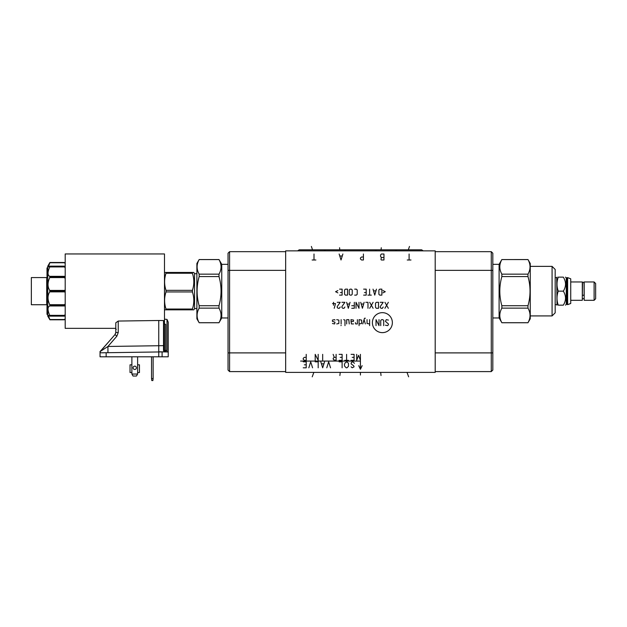 <?xml version="1.0" encoding="UTF-8"?>
<svg xmlns="http://www.w3.org/2000/svg" width="627" height="627" viewBox="0 0 627 627"><rect width="100%" height="100%" fill="white"/><g stroke="black" fill="none" stroke-linecap="round" stroke-linejoin="round"><path stroke-width="0.94" d="M435.201 250.871L285.661 250.871L285.661 372.391L435.201 372.391L435.201 250.871M492.822 370.048L491.27 371.592L491.27 251.67L492.822 253.214L492.822 370.048L491.27 371.592L435.201 371.592M491.27 251.67L435.201 251.67L491.27 251.67L492.822 253.214M228.04 253.214L229.584 251.67L228.04 253.214L228.04 370.048L229.584 371.592L285.661 371.592M229.584 251.67L285.661 251.67L229.584 251.67L229.584 371.592L228.04 370.048M221.762 317.96L218.995 322.717C221.731 317.858 221.731 312.998 218.995 308.131L218.995 305.725C221.731 296.007 221.731 286.28 218.995 276.562L218.995 274.156C221.731 269.296 221.731 264.429 218.995 259.57L221.762 264.328L221.762 317.96L228.04 317.96M221.762 264.328L228.04 264.328M218.995 305.725L199.159 305.725C196.423 296.007 196.423 286.28 199.159 276.562L199.159 274.156C196.423 269.296 196.423 264.429 199.159 259.57L196.886 263.481L196.886 318.806L199.159 322.717C196.423 317.858 196.423 312.998 199.159 308.131L199.159 305.725M218.995 276.562L199.159 276.562M218.995 308.131L199.159 308.131M218.995 322.717L199.159 322.717M218.995 259.57L199.159 259.57M218.995 274.156L199.159 274.156M196.886 308.594L194.542 308.594L194.542 273.701L193.821 272.455L192.411 272.455L193.821 272.455M196.886 273.701L194.542 273.701M194.542 308.594L193.821 309.84L192.411 309.84L192.411 309.033C194.292 303.335 194.292 297.645 192.411 291.947L192.411 290.34C194.292 284.642 194.292 278.952 192.411 273.254L192.411 272.455L164.603 272.455L166.014 272.455L166.014 273.254C164.141 278.952 164.141 284.642 166.014 290.34L192.411 290.34M192.411 273.254L166.014 273.254M192.411 291.947L166.014 291.947L166.014 290.34M192.411 309.033L166.014 309.033C164.141 303.335 164.141 297.645 166.014 291.947M193.821 309.84L166.014 309.84L166.014 309.033M166.014 309.84L164.603 309.84L166.014 309.84M164.486 323.36L164.486 253.951L65.192 253.951L65.192 328.344L115.791 328.344L115.791 332.514L115.791 322.795L118.237 321.048L118.237 332.514L116.857 336.205L115.015 334.575L100.665 351.057M168.224 351.919L168.224 322.207L168.224 351.974L167.001 351.951L168.224 351.974L167.001 351.951L167.001 319.386L164.486 319.174M163.514 350.611L163.506 320.562L164.486 321.33L164.486 350.438A1.497 1.497 0 0 0 165.959 351.935L165.873 351.865M165.34 351.919L165.959 351.935A1.497 1.497 0 0 1 165.207 351.716L165.7 351.927M168.224 351.974L168.224 356.794L162.103 356.794L162.103 351.865L167.001 351.951M168.224 326.165L168.224 322.207L168.224 326.165M163.506 320.562L158.756 320.499L158.756 351.81L162.103 351.865M105.446 352.735L163.506 351.888L164.486 350.438L164.486 323.806L165.708 324.488L165.708 350.43L164.486 350.438L165.708 350.462L165.81 351.919M164.595 350.995L164.501 350.65A1.497 1.497 0 0 1 164.486 350.454L164.486 345.657L163.506 345.657L163.89 351.896M163.506 345.657L107.938 346.465L107.938 352.695M158.756 320.499L118.237 321.048M116.857 336.205L107.938 346.465L100.038 351.614A6.231 6.231 0 0 0 100.955 350.752L115.015 334.575L115.791 332.514L115.015 334.575L115.776 332.812L115.015 334.575L100.837 350.885M100.038 352.797L100.038 356.794L106.159 356.794L106.159 352.727L101.26 352.813L100.038 352.421L100.038 351.614L100.038 353.322L100.038 352.319M102.342 352.789L103.659 352.766M105.109 352.742L106.621 352.719M100.038 356.794L100.038 352.578M158.756 351.81L158.756 356.794L162.103 356.794M106.159 356.794L158.756 356.794M102.232 352.789L102.797 352.782M104.223 352.758L104.748 352.75M165.841 351.927L164.548 350.869A1.497 1.497 0 0 0 164.736 351.269M164.486 345.657L164.486 324.48M167.001 350.454L165.708 350.462M167.001 319.386L168.224 322.207M116.277 329.34L115.791 328.838L115.791 332.514L115.791 329.786M100.853 350.861L100.359 351.347M102.577 348.886L115.015 334.575L115.791 332.514L118.237 332.514M99.967 351.661L108.879 341.637M101.245 352.813L101.778 352.797L101.245 352.813M102.068 352.797L104.96 352.742L102.068 352.797M105.352 352.735L106.457 352.719L105.352 352.735M137.611 356.794L137.611 364.812L139.453 364.812L139.453 372.54L137.611 372.54L137.611 374.037L131.882 374.037L131.882 372.54L130.032 372.54L130.032 364.812L131.882 364.812L131.882 356.794M136.404 367.806A1.654 1.654 0 0 0 134.742 366.152A1.654 1.654 0 0 0 133.089 367.806A1.654 1.654 0 0 0 134.742 369.468A1.654 1.654 0 0 0 136.404 367.806M131.882 374.037L133.026 376.028L136.459 376.028L137.611 374.037M153.137 378.575L152.878 380.565L151.805 380.565L151.546 378.575L153.137 378.575L153.137 356.794M151.546 378.575L151.546 356.794M49.909 276.938L64.197 276.938L64.471 277.581L49.752 277.581L49.752 276.327C47.464 275.269 47.464 272.134 49.752 266.93L49.752 266.201L48.35 266.969L49.752 262.76L64.471 262.76L65.192 263.512L64.197 262.486L49.909 262.486L47.746 266.224L47.746 316.063L49.909 319.801L48.35 315.318L49.752 316.086L49.752 315.357C47.464 310.153 47.464 307.018 49.752 305.96L49.752 304.706C47.464 299.667 47.464 295.388 49.752 291.868L49.752 290.419C47.464 286.9 47.464 282.62 49.752 277.581L49.58 277.957M64.471 266.201L65.192 266.522M49.909 266.397L64.197 266.248L49.752 266.201M64.197 266.397L65.192 267.909M64.197 276.938L65.192 276.131M65.192 278.529L64.471 277.581M49.909 291.289L64.197 291.289L65.192 289.76M64.197 291.289L65.192 292.527M49.909 305.6L64.197 305.6L65.192 303.758M64.197 305.6L65.192 306.156M49.752 316.086L64.197 316.039L65.192 314.378M65.192 315.765L64.471 316.086M48.35 315.318L49.752 319.527L64.471 319.527L65.192 318.775L64.197 319.801L49.909 319.801M48.937 306.454L48.553 306.94M48.091 310.044L48.161 310.53M48.788 312.928L48.945 313.382M49.314 314.331L49.729 315.318M48.788 293.648L48.389 294.87M48.255 295.435L48.177 295.897M48.052 297.127L48.036 297.7M48.052 298.327L48.091 298.891M48.263 300.192L48.389 300.78M48.553 301.462L48.71 302.018M48.937 302.723L49.321 303.742M49.541 278.043L49.29 278.623M48.953 279.517L48.788 280.003M48.161 282.746L48.099 283.326M49.729 266.969L49.557 267.376M48.161 271.757L48.091 272.243M48.146 274.265L48.263 274.712M48.937 275.825L49.368 276.154M49.909 262.486L64.197 262.486L49.909 262.486L48.357 266.969M47.746 297.229L47.001 297.229L47.001 301.932L47.746 301.932L47.746 306.047L46.704 305.004L46.704 277.291L47.746 276.241L47.746 280.402L47.001 280.402L47.001 285.41L47.746 285.41M47.746 286.178L47.001 286.178L47.001 287.558L47.746 287.558L47.746 288.804L47.001 288.859L47.746 288.859M47.746 292.174L47.001 292.174L47.001 293.851L47.746 293.851L47.746 295.027L47.001 295.027L47.001 297.229M47.746 267.917L47.001 267.917L47.746 267.933M47.746 268.63L47.001 268.63L47.001 267.948L47.746 267.964L47.001 267.933M47.746 270.449L47.001 270.449L47.001 268.63M47.746 276.099L47.001 276.099L47.001 270.449M47.746 285.841L47.001 285.41M47.746 290.505L47.001 290.505L47.001 288.859M47.746 292.127L47.001 292.127L47.001 290.505M47.746 308.617L47.001 308.617L47.001 306.188L47.746 306.188M47.746 311.885L47.001 311.885L47.001 308.617M47.746 313.782L47.001 313.782L47.001 311.885M47.746 306.211L47.001 306.211M47.746 307.355L47.001 307.355M47.746 314.37L47.001 314.37L47.001 313.782M46.704 304.73L31.35 304.73L31.35 277.565L46.704 277.565M570.727 300.317L582.295 300.317L582.295 281.97L570.727 281.97M570.727 278.803L570.727 303.492L567.639 304.651L567.639 277.636L570.727 278.803M567.067 277.91L567.067 304.377L566.267 304.377L566.267 277.91L567.341 277.636L567.639 304.651M563.328 291.147C566.236 295.811 566.236 300.482 563.328 305.153C566.236 305.153 566.236 305.153 563.328 305.153L558.257 305.153C556.596 305.153 556.596 305.153 558.257 305.153C556.596 300.482 556.596 295.811 558.257 291.147L563.328 291.147C566.236 286.476 566.236 281.805 563.328 277.134C566.236 277.134 566.236 277.134 563.328 277.134L558.257 277.134C556.596 281.805 556.596 286.476 558.257 291.147M555.177 277.636L556.721 277.636L557.011 305.153M558.257 277.134C556.596 277.134 556.596 277.134 558.257 277.134M552.081 315.914L552.081 266.373L555.177 269.461L555.177 312.826L552.081 315.914L530.254 315.914M552.081 266.373L530.254 266.373M501.859 259.57L527.981 259.539L530.254 263.481L530.254 318.806L527.981 322.717C530.716 317.858 530.716 312.998 527.981 308.131L527.981 305.725C530.716 296.007 530.716 286.28 527.981 276.562L527.981 274.156C530.716 269.296 530.716 264.429 527.981 259.57L501.859 259.57C499.131 264.429 499.131 269.296 501.859 274.156L501.859 276.562C499.131 286.28 499.131 296.007 501.859 305.725L501.859 308.131C499.131 312.998 499.131 317.858 501.859 322.717L499.1 317.96L492.822 317.96M501.859 259.539L499.1 264.328L499.1 317.96M501.859 274.156L527.981 274.156M501.859 322.717L527.981 322.717M499.1 264.328L492.822 264.328M501.859 308.131L527.981 308.131M501.859 305.725L527.981 305.725M501.859 276.562L527.981 276.562M583.933 294.69A0.87 0.408 180 0 1 584.113 294.941A0.87 0.408 180 0 1 583.235 295.348A0.87 0.408 180 0 1 582.365 294.941L582.538 283.616M584.184 291.147L584.184 281.97L594.106 281.97L594.106 300.317L584.184 300.317L584.184 291.147M594.106 300.317L595.65 298.773L595.65 283.522L594.106 281.97M395.222 249.82L366.215 249.82L395.222 249.82L396.82 250.871M325.687 249.82L354.694 249.82L325.687 249.82L324.088 250.871M299.22 249.82L328.227 249.82L299.22 249.82L297.621 250.871M421.642 249.82L392.627 249.82L421.642 249.82L423.241 250.871M345.924 249.82L374.938 249.82L345.924 249.82L344.325 250.871M374.938 249.82L376.537 250.871M360.431 375.032L360.431 372.712M339.881 375.518L340.195 372.712M381.028 375.518L380.714 372.712M408.639 376.827L407.135 372.712M312.222 376.827L313.727 372.712M300.615 361.074L360.431 361.074L360.431 369.303L362.124 365.666M358.738 365.666L360.431 369.303M351.081 366.811L352.202 367.806L354.075 366.811L353.699 365.815L351.081 363.817L351.457 362.32L352.954 361.826L354.451 363.323M345.101 362.821L346.974 361.826L348.463 363.323L348.463 366.309L346.974 367.806L346.222 367.806L344.725 366.309L344.356 364.812L345.101 362.821M342.115 367.806L342.115 361.826L339.121 361.826M330.523 367.806L328.65 361.826L326.785 367.806M324.543 361.826L322.67 367.806L320.805 361.826M323.791 363.817L321.549 363.817M318.187 367.806L318.187 361.826L315.193 361.826M312.575 367.806L310.71 361.826L308.837 367.806M303.233 367.806L306.219 367.806L306.219 361.826L303.233 361.826M306.219 364.812L304.354 364.812M356.692 354.349L356.692 360.329L358.558 355.344L360.431 360.329L360.431 354.349M351.081 360.329L354.075 360.329L354.075 354.349L351.081 354.349M354.075 357.335L352.202 357.335M348.463 360.329L344.725 360.329M346.598 360.329L346.598 354.349M339.121 360.329L342.115 360.329L342.115 354.349L339.121 354.349M342.115 357.335L340.242 357.335M336.127 357.335L334.262 357.335L333.141 358.338L333.509 359.827L336.127 360.329L336.127 354.349M334.262 357.335L333.141 354.349M322.67 360.329L322.67 354.349M315.193 360.329L315.193 354.349L318.187 360.329L318.187 354.349M306.219 357.335L304.354 357.335L303.233 358.338L303.233 359.334L304.354 360.329L306.219 360.329L306.219 354.349M382.384 332.639A9.993 9.993 0 0 0 392.369 322.646A9.993 9.993 0 0 0 382.384 312.654A9.993 9.993 0 0 0 372.391 322.646A9.993 9.993 0 0 0 382.384 332.639M385.425 325.209L387.557 325.64L388.411 324.786L388.411 323.932L385.425 321.361L386.279 319.652L388.411 320.083M380.722 325.64L380.722 320.507L381.577 319.652L382.862 319.652L383.716 320.507L383.716 325.64M379.014 319.652L379.014 325.64L376.028 319.652L376.028 325.64M369.616 319.652L369.616 325.64M367.054 319.652L367.054 323.501L369.616 323.932M365.345 318.234L364.491 318.234L362.782 323.932M365.345 323.932L364.06 319.652M359.075 323.932L361.638 323.501L361.638 320.083L359.075 319.652L359.075 325.64M355.376 322.646L355.658 323.932L357.366 323.932L357.366 319.652M350.955 321.792L353.526 321.361L353.526 320.083L350.955 319.652L351.386 323.932L353.526 323.932M349.247 323.932L348.824 319.652L346.684 319.652L346.684 323.932M344.975 325.64L344.975 320.083L343.698 319.652M341.135 319.652L341.135 323.932M341.135 325.209L340.986 325.64L341.135 325.209M336.715 323.932L338.854 323.501L338.854 320.083L336.715 319.652M335.006 320.083L334.583 319.652L332.443 320.083L332.443 321.361L335.006 322.215L334.583 323.932L332.443 323.501M388.34 302.308L384.923 308.288M388.34 308.288L384.923 302.308M383.215 307.011L382.36 308.288L381.083 308.288L380.228 307.434L380.228 306.579L383.215 302.308L380.228 302.308M378.52 302.308L376.38 302.308L375.526 303.162L375.526 307.434L376.38 308.288L378.52 308.288L378.52 302.308M373.104 302.308L369.687 308.288M373.104 308.288L369.687 302.308M367.978 308.288L367.978 302.308L365.839 302.308M360.713 302.308L362.422 308.288L364.13 302.308M363.566 304.017L361.285 304.017M356.018 308.288L356.018 302.308L359.005 308.288L359.005 302.308M351.739 308.288L354.302 308.288L354.302 302.308M351.739 305.725L354.302 305.725M346.613 302.308L348.322 308.288L350.031 302.308M349.466 304.017L347.186 304.017M344.905 307.011L344.051 308.288L342.773 308.288L341.919 307.434L341.919 306.579L344.905 302.308L341.919 302.308M340.21 307.011L339.348 308.288L338.071 308.288L337.216 307.434L337.216 306.579L340.21 302.308L337.216 302.308M333.509 302.308L333.509 305.302M334.222 308.288L335.508 303.593L332.514 303.593M383.003 292.856L385.284 291.712L383.003 290.575M381.867 289.149L379.727 289.149L378.873 290.003L378.873 294.275L379.727 295.129L381.867 295.129L381.867 289.149M373.034 289.149L374.742 295.129L376.451 289.149M375.879 290.857L373.606 290.857M369.616 289.149L369.616 295.129M371.325 295.129L367.908 295.129M363.636 295.129L366.199 295.129L366.199 289.149L363.636 289.149M364.491 292.566L366.199 292.566M354.663 295.129L356.371 295.129L357.225 294.275L357.225 290.003L356.371 289.149L354.663 289.149M352.241 290.003L351.386 289.149L350.101 289.149L349.247 290.003L349.247 294.275L350.101 295.129L351.386 295.129L352.241 294.275L352.241 290.003M347.538 289.149L345.406 289.149L344.552 290.003L344.552 294.275L345.406 295.129L347.538 295.129L347.538 289.149M339.568 295.129L342.13 295.129L342.13 289.149L339.568 289.149M340.422 292.566L342.13 292.566M337.859 290.575L335.578 291.712L337.859 292.856M410.975 259.993L407.236 259.993M409.102 259.993L409.102 254.006M383.959 259.993L383.959 254.006L381.341 254.006L380.589 255.009L380.589 256.498L381.341 257.501L380.965 259.492L381.341 259.993L383.959 259.993M383.959 257.501L381.341 257.501M363.417 256.999L361.552 256.999L360.431 257.995L360.431 258.99L361.552 259.993L363.417 259.993L363.417 254.006M339.144 254.006L341.017 259.993L342.883 254.006M342.138 256.004L339.897 256.004M315.867 259.993L312.128 259.993M314.002 259.993L314.002 254.006M381.279 247.743L381.067 249.82M339.575 247.743L339.787 249.82M311.376 246.435L312.52 249.82M409.486 246.435L408.334 249.82M492.822 352.899L435.201 352.899M492.822 270.362L435.201 270.362M228.04 270.362L285.661 270.362M228.04 352.899L285.661 352.899M137.611 372.54L137.611 364.812M131.882 364.812L131.882 372.54M64.205 266.201L49.901 266.201M64.471 276.327L49.752 276.327M49.752 266.93L64.471 266.93M64.471 290.419L49.752 290.419M64.471 304.706L49.752 304.706M49.752 291.868L64.471 291.868M64.471 315.357L49.752 315.357M49.752 305.96L64.471 305.96M49.901 316.086L64.205 316.086M64.197 276.687L49.909 276.687M64.197 290.999L49.909 290.999M64.197 305.349L49.909 305.349M64.197 315.89L49.909 315.89M218.995 322.748L199.159 322.748M218.995 259.539L199.159 259.539M164.87 351.912L165.285 351.919M165.951 351.935L164.525 350.767M164.705 351.912L164.258 351.904M165.403 351.818L164.948 351.52M115.791 328.838L115.791 329.841M65.192 263.481L64.197 262.486M65.192 318.806L64.197 319.801M64.291 266.154L49.854 266.154M49.854 316.133L64.291 316.133M566.267 304.377L565.491 305.153M566.267 277.91L565.491 277.134M556.721 277.636L557.011 277.134M555.177 304.651L556.721 304.651M501.859 322.748L527.981 322.748M584.184 298.671L582.295 298.671M584.113 294.941L584.113 283.09C583.525 281.97 582.945 281.97 582.365 283.09M583.933 283.616L584.113 283.09"/></g></svg>
